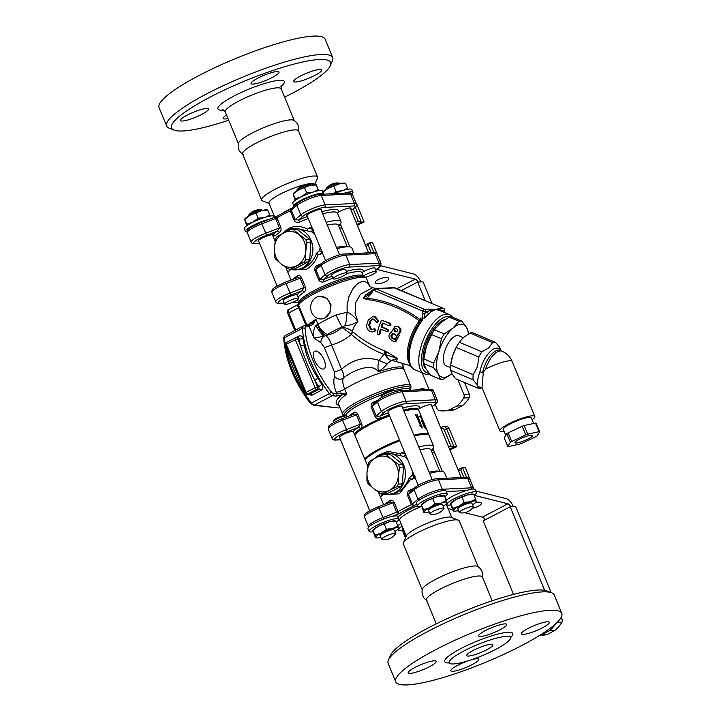 <?xml version="1.0" encoding="UTF-8"?>
<svg xmlns="http://www.w3.org/2000/svg" width="721" height="721" viewBox="0 0 721 721"><rect width="100%" height="100%" fill="white"/><g stroke="black" fill="none" stroke-linecap="round" stroke-linejoin="round"><path stroke-width="1.08" d="M492.182 600.782L482.403 577.043A30.246 5.462 157.6 0 0 439.927 589.273A30.246 5.462 157.6 0 0 426.462 600.097L436.25 623.836M426.985 600.656C422.948 597.898 421.379 594.113 422.308 589.309A30.246 5.462 -22.4 0 1 443.559 575.502A30.246 5.462 -22.4 0 1 474.301 565.976A30.246 5.462 -22.4 0 1 477.753 566.454C481.79 569.211 483.349 572.997 482.43 577.809M314.698 184.486L317.447 178.186A30.246 5.462 157.6 0 0 317.537 177.06L298.521 130.925A30.246 5.462 157.6 0 0 294.556 129.888A30.246 5.462 157.6 0 0 262.029 140.225A30.246 5.462 157.6 0 0 242.589 153.979L261.606 200.114A30.246 5.462 157.6 0 0 262.462 200.844L269.131 203.493M243.112 154.546C239.066 151.789 237.506 148.003 238.435 143.191A30.246 5.462 -22.4 0 1 264.346 127.383A30.246 5.462 -22.4 0 1 293.871 120.344C297.917 123.102 299.476 126.887 298.557 131.691M421.533 506.349A16.069 2.902 -22.4 0 1 417.549 506.016A16.069 2.902 -22.4 0 1 431.293 497.211A16.069 2.902 -22.4 0 1 447.263 493.768A16.069 2.902 -22.4 0 1 444.785 496.724M447.263 493.768L446.128 491.019A16.069 2.902 157.6 0 0 430.167 494.462A16.069 2.902 157.6 0 0 416.414 503.267L417.549 506.016M373.063 531.728A16.069 2.902 -22.4 0 1 369.08 531.395A16.069 2.902 -22.4 0 1 382.824 522.59A16.069 2.902 -22.4 0 1 398.794 519.147A16.069 2.902 -22.4 0 1 396.316 522.103M369.08 531.395L367.944 528.646A16.069 2.902 157.6 0 1 376.02 522.419A16.069 2.902 157.6 0 1 392.404 516.317A16.069 2.902 -22.4 0 1 397.659 516.398L398.794 519.147M402.372 530.295A16.069 2.902 -22.4 0 1 398.38 529.971A16.069 2.902 -22.4 0 1 402.129 526.159M397.848 525.834A16.069 2.902 -22.4 0 1 400.993 523.41M450.841 504.916A16.069 2.902 -22.4 0 1 446.849 504.592A16.069 2.902 -22.4 0 1 460.602 495.778A16.069 2.902 -22.4 0 1 476.563 492.344A16.069 2.902 -22.4 0 1 474.085 495.3L507.926 503.781L482.421 517.128L464.703 512.685M476.563 492.344L475.427 489.586A16.069 2.902 157.6 0 0 466.28 490.559A16.069 2.902 -22.4 0 0 446.317 500.455M274.386 217.327L274.007 216.408A16.069 2.902 157.6 0 0 251.449 222.915A16.069 2.902 157.6 0 0 244.293 228.656L245.428 231.414A16.069 2.902 -22.4 0 1 252.575 225.664A16.069 2.902 -22.4 0 1 269.681 219.13M247.105 231.973A16.069 2.902 -22.4 0 1 245.428 231.414M323.612 193.787L322.476 191.029A16.069 2.902 157.6 0 0 299.918 197.536A16.069 2.902 157.6 0 0 292.762 203.277L293.898 206.035A16.069 2.902 -22.4 0 1 301.054 200.285A16.069 2.902 -22.4 0 1 323.612 193.787A16.069 2.902 -22.4 0 1 323.639 194.165M344.314 193.156A16.069 2.902 -22.4 0 1 352.92 192.354L351.785 189.605A16.069 2.902 157.6 0 0 334.409 193.634M352.92 192.354A16.069 2.902 -22.4 0 1 352.127 193.931M310.832 185.09L310.715 184.81A7.561 1.37 157.6 0 0 310.282 184.567A7.561 1.37 157.6 0 0 300.098 187.866A7.561 1.37 157.6 0 0 296.863 190.101A7.561 1.37 157.6 0 0 296.728 190.569L296.845 190.858M340.132 183.666L340.015 183.377A7.561 1.37 157.6 0 0 339.591 183.143A7.561 1.37 157.6 0 0 329.398 186.433A7.561 1.37 157.6 0 0 326.171 188.668A7.561 1.37 157.6 0 0 326.036 189.145L326.153 189.425M369.756 510.711L339.528 437.386A7.561 1.37 -22.4 0 1 345.26 433.555A7.561 1.37 -22.4 0 1 353.245 431.419L367.737 466.127M381.977 539.578A7.561 1.37 -22.4 0 1 381.553 539.344A7.561 1.37 -22.4 0 1 388.024 535.198A7.561 1.37 -22.4 0 1 395.532 533.576A7.561 1.37 -22.4 0 1 395.396 534.045A13.798 13.798 0 0 1 381.977 539.578M381.553 539.344L380.057 535.721A7.561 1.37 -22.4 0 1 386.528 531.575A7.561 1.37 -22.4 0 1 394.045 529.953L395.532 533.576M418.423 409.411L419.262 408.663A7.561 1.37 -22.4 0 1 426.679 405.364A7.561 1.37 -22.4 0 1 431.284 404.814L461.251 477.509M459.755 512.766A7.561 1.37 -22.4 0 1 459.322 512.532A7.561 1.37 -22.4 0 1 465.793 508.386A7.561 1.37 -22.4 0 1 473.309 506.764A7.561 1.37 -22.4 0 1 473.174 507.242A13.798 13.798 0 0 1 459.755 512.766M459.322 512.532L457.835 508.909A7.561 1.37 -22.4 0 1 464.306 504.763A7.561 1.37 -22.4 0 1 471.813 503.15L473.309 506.764M418.225 485.332L387.997 412.006A7.561 1.37 -22.4 0 1 394.468 407.861A7.561 1.37 -22.4 0 1 401.985 406.247L432.203 479.573M430.446 514.199A7.561 1.37 -22.4 0 1 430.022 513.965A7.561 1.37 -22.4 0 1 436.493 509.819A7.561 1.37 -22.4 0 1 444.001 508.197A7.561 1.37 -22.4 0 1 443.875 508.665A13.798 13.798 0 0 1 430.446 514.199M430.022 513.965L428.526 510.342A7.561 1.37 -22.4 0 1 434.997 506.196A7.561 1.37 -22.4 0 1 442.514 504.574L444.001 508.197M262.363 210.469L262.246 210.19A7.561 1.37 157.6 0 0 261.813 209.946A7.561 1.37 157.6 0 0 251.629 213.245A7.561 1.37 157.6 0 0 248.394 215.48A7.561 1.37 157.6 0 0 248.258 215.949L248.375 216.237M403.661 410.321A34.978 6.318 -22.4 0 1 413.935 408.465A34.978 6.318 -22.4 0 1 418.522 409.663A34.978 6.318 -22.4 0 1 418.613 410.132M354.525 434.078A34.978 6.318 -22.4 0 1 389.232 414.999M404.012 411.177A34.978 6.318 -22.4 0 1 414.287 409.321A34.978 6.318 -22.4 0 1 417.883 409.672L416.684 409.195A34.031 6.147 157.6 0 0 403.742 410.519M389.295 415.161A34.031 6.147 157.6 0 0 354.831 434.691L354.804 434.754M450.85 363.672L450.949 362.951A22.684 10.04 -67.1 0 1 452.554 355.967A22.684 10.04 -67.1 0 1 460.133 341.231L459.385 342.295A24.577 10.869 112.9 0 0 456.249 347.486L452.554 355.967L450.661 365.196A24.577 10.869 112.9 0 0 450.553 370.252L452.175 374.1L455.609 378.723L478.131 388.24A24.577 10.869 112.9 0 0 481.159 388.096L481.979 387.447M504.141 431.311A18.908 3.416 -22.4 0 1 499.86 430.852A18.908 3.416 -22.4 0 1 512.009 422.254A18.908 3.416 -22.4 0 1 532.341 415.801A18.908 3.416 -22.4 0 1 534.82 416.45A18.908 3.416 -22.4 0 1 532.107 419.784M533.63 423.488L531.323 417.883A15.123 2.731 157.6 0 0 518.084 420.415A15.123 2.731 157.6 0 0 503.546 428.589A15.123 2.731 157.6 0 0 503.357 429.41L505.8 435.34M499.86 430.852L482.043 387.628L483.304 372.162L482.691 372.568L479.907 371.802C477.951 377.407 477.113 381.815 477.365 385.023L478.05 386.699L481.952 387.574M478.05 386.699L478.131 388.24M485.603 369.08A18.908 3.416 -22.4 0 1 509.666 360.788A18.908 3.416 -22.4 0 1 512.144 361.437A18.908 18.908 0 0 0 502.032 351.226L502.032 351.226A18.908 8.364 112.9 0 0 485.603 369.08L483.304 372.162M500.942 350.767L499.68 347.324L495.588 342.43L473.066 332.904A24.577 10.869 112.9 0 0 470.038 333.057L463.81 337.293L460.458 340.817M450.661 365.196L473.183 374.722A24.577 10.869 112.9 0 0 473.075 379.769L477.365 385.023M456.249 347.486L478.78 357.012L477.536 366.529L473.183 374.722M450.553 370.252L473.075 379.769M495.588 342.43A24.577 10.869 112.9 0 0 492.56 342.583L488.793 347.855L481.907 351.821A24.577 10.869 112.9 0 0 478.78 357.012M459.385 342.295L481.907 351.821M470.038 333.057L492.56 342.583M532.341 436.034A9.454 1.703 -22.4 0 1 523.257 441.144A9.454 1.703 -22.4 0 1 514.983 442.721A9.454 1.703 -22.4 0 1 523.067 437.539A9.454 1.703 -22.4 0 1 532.458 435.52A9.454 1.703 -22.4 0 1 532.341 436.034M537.037 435.944A17.962 3.244 -22.4 0 1 535.73 436.782L521.725 443.388A17.962 3.244 -22.4 0 1 519.742 444.1L508.404 446.569A17.962 3.244 -22.4 0 1 507.728 446.434L510.396 442.306A17.962 3.244 -22.4 0 1 511.703 441.459L525.717 434.853A17.962 3.244 -22.4 0 1 527.7 434.15L539.029 431.672A17.962 3.244 -22.4 0 1 539.714 431.807L537.037 435.944M539.714 431.807L536.172 423.209A17.962 3.244 -22.4 0 0 535.487 423.083L539.029 431.672M527.7 434.15L524.158 425.552L535.487 423.083M525.717 434.853L522.166 426.264A17.962 3.244 -22.4 0 1 524.158 425.552M511.703 441.459L508.161 432.87L522.166 426.264M510.396 442.306L506.854 433.709A17.962 3.244 -22.4 0 1 508.161 432.87M507.728 446.434L504.186 437.845L506.854 433.709M387.483 363.528A7.561 1.766 -156.7 0 1 379.147 360.401C377.966 363.123 377.705 366.908 378.354 371.748C372.171 362.393 353.254 370.143 343.286 378.056C344.061 376.038 343.484 373.108 341.556 369.278A5.669 1.027 -22.4 0 1 334.337 371.766L334.814 376.488A5.669 4.858 -152.3 0 0 343.286 378.056C342.304 380.49 342.763 384.167 344.674 389.097A36.861 6.66 -22.4 0 1 352.371 384.708A36.861 6.66 -22.4 0 1 404.139 369.801L403.291 368.07A36.753 6.642 -22.4 0 0 378.354 371.748C382.635 368.764 385.672 366.034 387.483 363.528L391.467 360.329L395.964 361.473M404.139 369.801L410.826 386.023A36.861 6.66 157.6 0 0 359.058 400.93A36.861 6.66 157.6 0 0 342.655 414.115L338.699 404.526C337.834 401.939 340.528 398.488 346.765 394.171L341.06 393.008L336.824 393.594A1.893 1.622 96.3 0 1 335.95 396.099L346.765 394.171L344.674 389.097A5.669 1.027 157.6 0 1 336.274 392.26L336.824 393.594L333.174 393.197A1.893 1.622 96.3 0 1 332.3 395.703L335.95 396.099M339.961 407.59L338.942 407.825L339.861 407.338M306.93 325.162L298.521 305.109A36.861 6.66 -22.4 0 1 333.3 285.038A36.861 6.66 -22.4 0 1 366.511 278.513L369.729 286.309L367.638 282.983L364.186 281.208L359.716 282.281L356.733 284.407L352.731 289.022L348.928 296.655L347.071 305.515L347.134 312.211L336.085 314.969A14.177 1.947 66.1 0 0 342.087 326.928L345.449 325.477C348.82 325.712 352.975 324.378 357.886 321.485C354.047 316.285 350.469 313.184 347.134 312.211A14.177 0.874 96.3 0 1 345.449 325.477M333.174 393.197A3.785 1.685 -117.6 0 1 331.236 391.791A61.438 27.335 -117.6 0 1 305.127 328.452A3.785 1.685 -117.6 0 1 305.857 326.91L312.869 324.612L315.897 319.268L307.38 325.054M320.115 296.304L327.118 298.53L331.065 304.929L329.966 312.553L324.856 317.952L321.215 318.97M402.868 363.735L403.291 368.07M341.06 393.008L341.538 395.153C335.265 400.407 334.49 403.922 339.185 405.698M310.246 403.165C294.42 382.121 285.588 360.644 283.741 338.753A1.893 1.226 -2.8 0 1 284.48 337.716A63.331 28.182 -117.6 0 0 311.391 403.012A5.669 2.523 -117.6 0 0 314.302 405.121L338.582 407.96L313.473 405.283A1.893 1.622 -83.7 0 0 314.302 405.121L332.3 395.703A5.669 2.523 62.4 0 1 329.389 393.585L311.391 403.012A1.893 0.658 141.7 0 1 310.246 403.165L313.473 405.283M316.357 297.322A11.347 9.95 87.2 0 1 320.052 296.313A11.347 9.95 87.2 0 1 330.254 304.992A11.347 9.95 87.2 0 1 324.856 317.952A11.347 9.95 87.2 0 1 321.16 318.97A11.347 9.95 87.2 0 1 310.958 310.291A11.347 9.95 87.2 0 1 316.357 297.322M350.974 333.94L351.352 334.391C361.239 343.133 372.099 349.784 383.933 354.353A5.669 2.533 111.4 0 0 384.266 350.694C372.775 346.224 362.239 339.897 352.677 331.723L352.47 331.525C349.397 328.992 345.927 327.64 342.051 327.46L350.974 333.94A5.669 1.64 135.4 0 0 352.47 331.525C353.065 328.262 354.876 324.919 357.886 321.485L355.102 313.356L355.687 302.649L360.437 294.231L372.46 287.787M366.511 278.513C366.259 277.387 364.925 276.612 362.51 276.188A35.924 6.489 157.6 0 0 329.344 285.074A35.924 6.489 157.6 0 0 299.539 302.144L298.557 303.64A1.893 1.821 25.9 0 0 298.521 305.109L297.061 305.316A1.893 1.289 -122.3 0 1 297.44 304.848L297.44 304.848A1.893 1.289 -122.3 0 1 297.449 304.839L288.76 309.507C287.733 309.354 287.436 310.733 287.859 313.617L288.697 312.941A3.785 1.685 -117.6 0 1 288.76 309.507M295.745 330.038L288.697 312.941L298.674 307.723C297.485 305.749 296.592 305.109 295.998 305.803L297.061 305.316M336.085 314.969A36.861 6.66 157.6 0 0 317.988 324.351L315.897 319.268L311.932 323.332L307.38 325.081M312.869 324.612L311.959 323.314L312.364 323.098L311.932 323.332M311.959 323.314L307.101 325.126A1.893 1.685 -103 0 0 307.092 325.117A1.893 1.685 -103 0 1 309.03 326.171L313.878 337.942L320.908 342.79A5.669 3.902 -55.7 0 1 323.927 336.392L325.676 335.472A14.177 8.751 67.6 0 1 317.555 324.486A14.177 8.787 67.3 0 0 325.748 335.445L327.469 334.508A14.177 9.634 57.8 0 1 317.988 324.351L315.816 325.423C313.761 328.479 313.112 332.651 313.878 337.942L323.927 336.392A14.177 3.362 -122.2 0 1 315.816 325.423M410.573 365.853L396.072 361.509L397.487 358.499L386.366 351.614A5.669 1.875 -64.2 0 1 385.78 354.525A7.561 3.425 65.3 0 0 388.889 359.058A7.561 3.425 65.3 0 0 391.44 360.329L397.487 358.499L385.059 354.453A5.669 2.091 114.5 0 0 385.591 351.262L384.266 350.694M320.908 342.79L324.288 347.387A5.669 1.027 157.6 0 0 331.507 344.899L341.556 369.278C353.02 359.121 365.556 356.156 379.138 360.401L383.933 354.353L385.059 354.453A7.561 3.281 -121.2 0 0 391.467 360.329L391.431 360.329M342.096 326.928L342.051 327.46C337.455 331.579 332.02 334.247 325.748 335.445L325.676 335.472C328.181 337.536 330.128 340.673 331.507 344.899C338.78 342.989 345.404 339.483 351.352 334.391A5.669 2.046 132.4 0 0 352.677 331.723M394.162 333.571L392.305 334.724L391.918 336.554L392.846 338.158L395.036 339.113M315.618 351.037A9.923 4.416 -117.6 0 1 323.693 358.914A9.923 4.416 -117.6 0 1 323.945 368.855A9.923 4.416 -117.6 0 1 315.428 362.113A9.923 4.416 -117.6 0 1 314.735 351.271A9.923 4.416 -117.6 0 1 315.618 351.037M386.366 351.614L385.591 351.262M420.794 320.908A1.893 0.838 37.1 0 1 419.343 320.791A29.777 13.176 112.9 0 0 409.87 339.519A29.777 13.176 112.9 0 0 409.546 363.6M424.579 318.024A32.139 14.222 -67.1 0 1 428.914 313.833L431.14 311.751L435.466 309.48L429.761 310.472A1.893 1.658 -92.8 0 0 428.698 309.075L424.39 309.282A1.893 0.838 112.9 0 0 422.921 311.102L422.145 313.545L424.615 314.158L424.579 318.024L420.722 318.051L420.19 319.727A1.893 0.73 -52.8 0 1 419.343 320.791C403.156 308.949 385.591 301.838 366.656 299.458A1.893 0.901 -84.2 0 0 366.971 298.206L363.204 298.034L366.656 299.458M369.765 293.943A7.561 4.416 43.7 0 1 366.277 294.375A28.281 12.509 112.9 0 0 363.204 298.034L369.233 294.574L370.576 292.771A1.893 0.559 -148.6 0 1 370.675 292.699M370.549 292.888L369.287 294.519M371.585 290.851L366.277 294.375M354.453 433.907A34.978 6.318 -22.4 0 1 360.401 428.86C361.843 427.841 362.293 426.111 361.744 423.669L346.558 429.599L341.871 418.793C333.282 422.533 328.803 425.165 328.425 426.679L328.19 428.986A14.844 2.686 -22.4 0 1 342.655 420.145L356.489 414.854L360.383 424.318L358.301 427.472A36.861 6.66 157.6 0 0 353.245 431.419M388.322 412.791A36.861 6.66 157.6 0 0 379.588 416.323L376.2 416.035L381.373 411.529L383.707 412.736A12.951 2.343 -22.4 0 1 393.819 407.077A12.951 2.343 -22.4 0 1 405.265 403.742L434.565 402.318A1.893 1.658 87.2 0 0 435.358 399.813L406.058 401.246A14.844 2.686 157.6 0 0 392.972 405.049A14.844 2.686 157.6 0 0 381.373 411.529L377.471 402.066A14.844 2.686 -22.4 0 1 389.079 395.595A14.844 2.686 -22.4 0 1 402.156 391.782L431.464 390.358A14.844 2.686 -22.4 0 1 433.411 390.863L437.305 400.317A14.844 2.686 157.6 0 0 435.358 399.813L431.464 390.358A1.893 1.658 -92.8 0 0 429.869 389.25C431.789 389.115 432.97 389.655 433.411 390.863M371.883 290.635L370.576 292.771A1.893 0.559 -148.6 0 0 371.279 293.798L366.971 298.206C386.195 300.468 403.94 307.633 420.19 319.727L421.091 320.313L420.848 320.8A30.949 13.69 112.9 0 0 410.709 365.358M420.722 318.051L420.848 320.8A1.893 0.838 37.1 0 1 420.902 320.701A1.893 0.838 37.1 0 1 420.911 320.701A1.893 0.838 37.1 0 1 422.109 320.692L422.668 317.961M422.641 319.664A1.893 1.145 14.3 0 0 421.091 320.313L420.848 320.8M374.668 288.58L371.639 290.734L372.46 291.536A1.893 1.658 87.2 0 1 374.505 290.635L422.921 311.102L427.427 311.616A34.031 15.051 112.9 0 0 424.615 314.158L425.39 311.715A1.893 1.658 -92.8 0 0 424.39 309.282L375.974 288.815A3.785 3.317 -92.8 0 0 374.668 288.58L393.711 287.652A3.785 3.317 87.2 0 1 395.018 287.886A1.893 0.838 -67.1 0 1 395.198 287.913A1.893 0.838 -67.1 0 1 395.342 288.021M443.027 311.914A34.031 15.051 112.9 0 0 442.388 310.886L440.18 309.958L435.466 309.48L439.071 310.237L449.399 314.608A32.139 14.222 112.9 0 0 446.398 314.104A32.139 14.222 112.9 0 0 422.551 341.799A32.139 14.222 112.9 0 0 424.372 373.811A32.139 14.222 112.9 0 0 427.373 374.316A32.139 14.222 112.9 0 0 429.617 373.911M452.437 317.141A32.139 14.222 112.9 0 0 449.399 314.608M444.136 312.382L444.668 310.697L443.956 312.301M443.821 308.588A1.893 0.838 112.9 0 0 443.604 308.381A1.893 0.838 112.9 0 0 443.424 308.354L439.116 308.561A1.893 1.658 87.2 0 1 440.18 309.958A1.893 1.487 123.4 0 0 440.405 310.805M374.505 290.635A1.893 0.838 -67.1 0 1 375.974 288.815L395.018 287.886L443.424 308.354A1.893 1.658 87.2 0 1 444.433 310.787L442.388 310.886A1.893 1.64 -35.5 0 0 442.153 311.544M428.914 313.833A1.893 1.316 51.3 0 1 427.427 311.616L429.761 310.472A1.893 1.595 -135.5 0 0 431.14 311.751M429.04 373.208A30.246 13.384 -67.1 0 1 424.083 345.125A30.246 13.384 -67.1 0 1 447.399 316.537A30.246 13.384 -67.1 0 1 450.03 316.925M305.983 393.936L311.86 395.243A2.839 1.262 62.4 0 0 310.102 393.945L307.092 394.225A1.893 1.658 -92.8 0 0 307.714 394.063L310.102 393.945L319.097 389.232A2.839 1.262 -117.6 0 1 320.863 390.539C322.963 388.98 323.296 386.979 321.863 384.509A63.331 28.182 -117.6 0 1 318.006 378.21C310.859 367.611 306.272 356.498 304.262 344.854A63.331 28.182 -117.6 0 1 302.874 338.437C302.315 336.067 300.855 335.337 298.476 336.238L295.808 337.635M297.845 337.653L298.954 338.645A66.17 29.444 62.4 0 0 300.405 345.35C304.127 357.174 308.921 368.791 314.762 380.201A66.17 29.444 62.4 0 0 318.79 386.78L319.097 389.232L316.708 389.349A1.893 1.658 -92.8 0 0 317.501 386.844L318.79 386.78A2.839 0.523 147 0 1 321.863 384.509M286.453 342.484A1.893 0.838 62.4 0 0 286.282 342.529A1.893 0.838 62.4 0 0 286.255 344.25L285.417 344.926A1.893 1.893 0 0 1 286.282 342.529L295.286 337.816A1.893 0.838 -117.6 0 1 295.457 337.77A1.893 1.658 -92.8 0 1 296.07 337.608L296.07 337.608A1.893 1.893 0 0 0 295.286 337.816A1.893 0.838 -117.6 0 0 295.259 339.537L315.095 387.673L317.501 386.844L314.762 380.201L318.006 378.21M307.092 394.225A1.893 1.893 0 0 1 305.253 393.062L306.101 392.386A1.893 0.838 62.4 0 0 307.714 394.063L316.708 389.349A1.893 0.838 -117.6 0 1 315.095 387.673L306.101 392.386L286.255 344.25L297.665 338.708A1.893 1.658 -92.8 0 0 296.07 337.608L298.377 337.491M299.215 378.417L285.417 344.926M286.435 347.396A63.331 28.182 62.4 0 0 287.76 353.497C291.446 364.258 296.025 375.38 301.513 386.853A63.331 28.182 62.4 0 0 305.163 392.837M302.874 338.437A2.839 1.469 169.8 0 1 298.954 338.645L297.665 338.708L300.405 345.35A2.839 1.208 165.9 0 0 304.262 344.854M287.76 353.497A2.839 1.208 165.9 0 0 288.67 352.812M302.496 386.375L301.513 386.853M395.505 328.461L394.666 329.335L395.441 331.272L396.956 331.885M375.479 330.93L372.261 331.957L375.479 330.93C376.029 329.497 375.623 328.848 374.28 328.992M373 318.988L370.982 320.926A31.373 13.879 112.9 0 0 370.243 323.125A31.373 13.879 112.9 0 0 369.63 325.18L371.315 329.137L372.442 329.56M381.157 329.488A32.121 14.204 112.9 0 0 379.994 334.084L379.201 334.841L378.273 334.886L379.066 334.129A34.004 15.042 -67.1 0 1 380.364 329.155L387.727 331.732M383.257 323.368A32.121 14.204 112.9 0 0 381.959 326.919L388.015 329.47L388.637 330.975L387.321 331.66M395.099 326.054L398.866 326.82C401.687 329.091 401.669 331.462 398.803 333.94L399.182 335.346L395.865 341.475L394.928 341.52L397.893 333.985C400.75 331.507 400.759 329.137 397.929 326.865L395.099 326.054L391.683 331.894C387.952 334.724 388.069 337.671 392.017 340.718L394.928 341.52M386.411 331.705L387.736 331.02L387.105 329.515L381.058 326.964A34.004 15.042 -67.1 0 1 382.49 323.044L388.547 325.595C390.106 325.387 390.403 324.657 389.457 323.396L382.148 320.358L390.385 323.35C391.332 324.612 391.025 325.342 389.466 325.55M374.56 330.975C375.109 329.542 374.713 328.893 373.361 329.028L371.991 329.632L370.396 329.182L368.719 325.225A33.274 14.717 -67.1 0 1 370.071 320.962L372.541 318.97L373.568 319.16L376.858 322.422L377.705 320.98L375.073 317.222L372.658 316.618L375.425 316.916L378.633 320.935L377.407 322.395M381.977 320.367L381.03 321.124A33.959 15.024 112.9 0 0 377.164 333.318L378.273 334.886M388.547 325.595L389.881 325.622M382.148 320.358L383.076 320.313M382.445 320.43L383.383 320.385M381.058 326.964L381.959 326.919M372.658 316.618L368.251 320.142A33.049 14.618 112.9 0 0 366.899 324.405C366.34 327.586 367.35 329.903 369.918 331.354L372.261 331.957M377.705 320.98L378.633 320.935M374.731 328.821L373.361 329.028M392.494 338.537L391.233 337.329L391.043 335.544L391.999 334.111L393.251 333.616L395.586 334.553L396.442 336.806L396.334 337.68L393.756 339.05L392.494 338.537L393.414 338.491M394.585 339.194L393.756 339.05L394.684 339.005M392.206 338.401L393.125 338.356M391.927 338.203L392.846 338.158M391.665 337.96L392.584 337.915M391.431 337.662L392.35 337.617M391.233 337.329L392.152 337.284M391.088 336.968L392.008 336.923M390.998 336.599L391.918 336.554M390.962 336.229L391.882 336.184M391.043 335.544L391.963 335.499M391.188 335.148L392.098 335.103M391.395 334.769L392.305 334.724M391.665 334.418L392.575 334.373M397.019 329.064C398.325 330.687 397.974 331.633 395.955 331.894L394.531 331.318L393.756 329.38L395.595 328.488L397.019 329.064M395.045 328.397L395.595 328.488M391.999 334.111L392.909 334.066M392.386 333.868L393.296 333.823M392.81 333.697L393.72 333.661M285.543 282.118C276.954 285.867 272.475 288.49 272.096 290.013L271.862 292.311A14.844 2.686 -22.4 0 1 286.327 283.479L300.161 278.189L297.133 277.693L285.507 282.172L290.824 295.06L301.973 290.797A36.861 6.66 157.6 0 0 296.917 294.754L298.602 298.386A7.561 1.37 -22.4 0 1 292.131 302.532A7.561 1.37 -22.4 0 1 284.615 304.154A7.561 1.37 -22.4 0 1 287.976 301.45A7.561 1.37 -22.4 0 1 298.602 298.386M301.513 277.54L300.161 278.189L304.055 287.643L301.973 290.797A1.893 1.388 56.2 0 1 304.073 292.194C305.515 291.176 305.965 289.445 305.416 286.994L301.513 277.54C300.224 275.521 298.827 274.962 297.34 275.855A34.978 6.318 157.6 0 0 292.825 279.333M297.052 277.72A1.893 1.388 56.2 0 0 297.34 275.855M322.062 263.174L321.142 265.4L325.036 274.854L319.872 279.369L315.969 269.906L317.051 267.374L321.494 263.498M331.984 276.116A36.861 6.66 157.6 0 0 323.26 279.658L327.379 276.071L325.036 274.854A14.844 2.686 157.6 0 1 336.644 268.374A14.844 2.686 157.6 0 1 349.721 264.571A1.893 1.658 87.2 0 1 348.937 267.076L378.237 265.643A12.951 2.343 -22.4 0 1 375.677 269.897M324.27 281.623L323.26 279.658L319.872 279.369L318.781 280C320.151 282.01 321.981 282.551 324.27 281.623A34.978 6.318 -22.4 0 1 332.832 278.153M321.521 263.471L321.458 263.525C324.928 259.975 338.933 254.162 344.232 254.008A1.893 1.658 87.2 0 1 345.828 255.117L349.721 264.571L379.03 263.138A1.893 1.658 87.2 0 1 378.237 265.643M321.215 263.742A34.978 6.318 157.6 0 0 317.537 265.283L317.979 266.563M317.537 265.283C315.293 266.337 314.41 268.095 314.888 270.546L318.781 280M361.744 423.669L357.85 414.215L356.489 414.854L353.335 414.431M328.19 428.986L332.093 438.44A14.844 2.686 157.6 0 1 346.558 429.599L347.152 431.735L358.301 427.472A1.893 1.388 56.2 0 1 360.401 428.86M357.85 414.215C356.553 412.196 355.156 411.628 353.669 412.529A34.978 6.318 157.6 0 0 349.153 416.008M353.389 414.395A1.893 1.388 56.2 0 0 353.669 412.529M377.543 400.407A34.978 6.318 157.6 0 0 373.866 401.957C371.621 403.012 370.738 404.769 371.216 407.212L375.118 416.666C376.479 418.685 378.309 419.225 380.598 418.288A34.978 6.318 -22.4 0 1 389.16 414.827M375.118 416.666L376.2 416.035L372.306 406.581L373.37 404.048L377.822 400.173M377.849 400.146L377.795 400.2C381.265 396.649 395.27 390.836 400.57 390.683L429.869 389.25M378.39 399.84L377.471 402.066L371.216 407.212M383.707 412.736L379.588 416.323L380.598 418.288M373.866 401.957L374.316 403.228M284.615 304.154L283.2 300.711A7.561 1.37 -22.4 0 1 286.561 298.007A7.561 1.37 -22.4 0 1 296.917 294.754M333.084 278.775L331.669 275.341A7.561 1.37 -22.4 0 1 335.031 272.628A7.561 1.37 -22.4 0 1 345.647 269.573L347.071 273.016A7.561 1.37 -22.4 0 1 340.6 277.152A7.561 1.37 -22.4 0 1 333.084 278.775A7.561 1.37 -22.4 0 1 336.446 276.071A7.561 1.37 -22.4 0 1 347.071 273.016M362.095 272.736L362.924 271.997A7.561 1.37 -22.4 0 1 364.33 271.204A7.561 1.37 -22.4 0 1 374.956 268.14L376.371 271.583A7.561 1.37 -22.4 0 1 372.928 274.322A7.561 1.37 -22.4 0 1 365.52 277.225M363.447 276.035A7.561 1.37 -22.4 0 1 365.754 274.638A7.561 1.37 -22.4 0 1 376.371 271.583M425.931 368.846A27.416 12.131 -67.1 0 1 426.598 341.817A27.416 12.131 -67.1 0 1 445.154 319.394M420.965 389.691A7.561 1.37 -22.4 0 1 424.696 389.16L423.488 388.682A6.615 1.199 157.6 0 0 418.216 389.818M395.387 390.593L394.189 390.115A6.615 1.199 157.6 0 0 385.086 392.945A6.615 1.199 157.6 0 0 382.166 395.072L381.643 396.253A7.561 1.37 -22.4 0 1 384.987 393.828A7.561 1.37 -22.4 0 1 395.387 390.593A7.561 1.37 -22.4 0 1 395.604 390.773L395.928 391.548M381.941 397.316L381.625 396.532A7.561 1.37 -22.4 0 1 381.643 396.253M346.918 415.963L345.72 415.494A6.615 1.199 157.6 0 0 336.617 418.324A6.615 1.199 157.6 0 0 333.688 420.451L333.174 421.632A7.561 1.37 -22.4 0 1 336.518 419.207A7.561 1.37 -22.4 0 1 346.918 415.963A7.561 1.37 -22.4 0 1 347.134 416.152L347.36 416.693M333.472 422.695L333.156 421.911A7.561 1.37 -22.4 0 1 333.174 421.632M468.398 334.003A28.362 12.545 112.9 0 0 466.577 327.469A28.362 12.545 112.9 0 0 452.968 328.136A28.362 12.545 112.9 0 0 438.9 351.478A28.362 12.545 112.9 0 0 438.431 374.145A28.362 12.545 112.9 0 0 451.896 373.604M450.499 367.557L446.236 365.907A16.349 7.237 -67.1 0 1 445.839 347.991A16.349 7.237 -67.1 0 1 458.971 335.788L463.27 337.779M452.04 373.487L443.361 379.264A31.192 13.798 -67.1 0 1 440.558 379.399L438.431 374.145L433.609 367.755A31.192 13.798 -67.1 0 1 433.7 363.078L438.9 351.478L441.396 338.726A31.192 13.798 -67.1 0 1 444.298 333.913L434.511 329.776A31.192 13.798 112.9 0 0 431.609 334.589L426.408 346.188L423.912 358.941A31.192 13.798 112.9 0 0 423.822 363.618L425.94 368.864L430.77 375.262L440.558 379.399M444.298 333.913L452.968 328.136L458.944 321.215A31.192 13.798 -67.1 0 1 461.746 321.079L466.577 327.469L468.695 332.723A31.192 13.798 -67.1 0 1 468.731 333.805M461.746 321.079L451.959 316.943A31.192 13.798 112.9 0 0 449.156 317.078L440.477 322.855L434.511 329.776M458.944 321.215L449.156 317.078M433.609 367.755L423.822 363.618M433.7 363.078L423.912 358.941M441.396 338.726L431.609 334.589M424.272 355.823L424.399 354.93A28.362 12.545 -67.1 0 1 426.408 346.188A28.362 12.545 -67.1 0 1 435.881 327.785L436.286 327.253M265.743 217.111L269.717 214.957L270.024 216.084M247.276 225.358L246.933 224.087L252.972 222.14L258.19 218.193L264.364 217.571M263.246 217.904A12.284 2.217 157.6 0 0 252.99 222.131M244.68 219.139L244.996 218.76A12.284 2.217 -22.4 0 1 250.142 215.264L244.644 219.535L246.771 225.7M246.933 224.087L244.644 219.535M267.428 210.406L261.534 210.694L250.142 215.264A12.284 2.217 -22.4 0 1 261.534 210.694A12.284 2.217 -22.4 0 1 266.536 209.883L267.536 209.982M269.717 214.957L267.707 210.072M258.19 218.193L256.18 213.308M405.689 534.793A12.284 2.217 157.6 0 0 404.968 535.973L404.968 535.973A12.284 2.217 157.6 0 0 405.851 536.496A12.284 2.217 157.6 0 0 406.157 536.514M404.968 535.973L404.418 533.648L405.157 533.513M402.976 528.214L402.129 529.097L404.688 536.307M402.165 528.7L402.48 528.313A12.284 2.217 -22.4 0 1 402.85 527.916M404.418 533.648L402.129 529.097M443.181 506.196A12.284 2.217 157.6 0 0 446.56 503.673A12.284 2.217 157.6 0 0 446.912 502.897L446.632 503.222M441.018 503.186L446.371 500.563L446.912 502.897A12.284 2.217 157.6 0 0 441.018 503.186A12.284 2.217 157.6 0 0 429.626 507.746L434.844 503.799L441.018 503.186M424.128 512.027L423.587 509.693L429.626 507.746A12.284 2.217 157.6 0 0 424.128 512.027L424.128 512.027A12.284 2.217 157.6 0 0 425.02 512.55A12.284 2.217 157.6 0 0 429.193 511.955M421.334 504.754L421.65 504.367A12.284 2.217 -22.4 0 1 426.796 500.87L421.298 505.151L423.849 512.352M423.587 509.693L421.298 505.151M444.073 496.021L438.179 496.309L426.796 500.87A12.284 2.217 -22.4 0 1 438.179 496.309A12.284 2.217 -22.4 0 1 443.19 495.489L444.19 495.597M446.371 500.563L444.352 495.688M434.844 503.799L432.834 498.923M472.48 504.763A12.284 2.217 157.6 0 0 475.86 502.24A12.284 2.217 157.6 0 0 476.211 501.465L475.932 501.798M470.317 501.753L475.671 499.139L476.211 501.465A12.284 2.217 157.6 0 0 470.317 501.753A12.284 2.217 157.6 0 0 458.926 506.313L464.144 502.375L470.317 501.753M453.437 510.594L452.887 508.269L458.926 506.313A12.284 2.217 157.6 0 0 453.437 510.594L453.437 510.594A12.284 2.217 157.6 0 0 454.32 511.117A12.284 2.217 157.6 0 0 458.502 510.531M450.634 503.321L450.949 502.943A12.284 2.217 -22.4 0 1 456.096 499.437L450.598 503.718L453.158 510.928M452.887 508.269L450.598 503.718M473.382 494.588L467.487 494.876L456.096 499.437A12.284 2.217 -22.4 0 1 467.487 494.876A12.284 2.217 -22.4 0 1 472.489 494.056L473.49 494.164M475.671 499.139L473.661 494.255M464.144 502.375L462.134 497.49M394.711 531.575A12.284 2.217 157.6 0 0 398.091 529.052A12.284 2.217 157.6 0 0 398.443 528.277L398.163 528.601M392.548 528.565L397.902 525.942L398.443 528.277A12.284 2.217 157.6 0 0 392.548 528.565A12.284 2.217 157.6 0 0 381.157 533.125L386.375 529.178L392.548 528.565M375.659 537.406L375.118 535.072L381.157 533.125A12.284 2.217 157.6 0 0 375.659 537.406L375.659 537.406A12.284 2.217 157.6 0 0 376.551 537.929A12.284 2.217 157.6 0 0 380.724 537.334M372.865 530.133L373.181 529.746A12.284 2.217 -22.4 0 1 378.327 526.249L372.829 530.53L375.38 537.731M375.118 535.072L372.829 530.53M395.604 521.4L389.71 521.689L378.327 526.249A12.284 2.217 -22.4 0 1 389.71 521.689A12.284 2.217 -22.4 0 1 394.72 520.868L395.721 520.977M397.902 525.942L395.883 521.067M386.375 529.178L384.365 524.302M343.511 190.308L347.486 188.145L347.792 189.272M333.318 193.688L335.968 191.38L342.142 190.759M341.015 191.092A12.284 2.217 157.6 0 0 334.247 193.643M322.828 191.876A12.284 2.217 -22.4 0 1 327.911 188.451L322.693 192.399M345.197 183.594L339.303 183.882L327.911 188.451A12.284 2.217 -22.4 0 1 339.303 183.882A12.284 2.217 -22.4 0 1 344.314 183.071L345.314 183.17M347.486 188.145L345.476 183.269M335.968 191.38L333.958 186.505M314.212 191.741L318.186 189.578L318.493 190.704M311.715 192.525A12.284 2.217 157.6 0 0 301.459 196.752L306.659 192.813L312.833 192.192M295.745 199.978L295.403 198.708L301.45 196.761M293.15 193.76L293.465 193.381A12.284 2.217 -22.4 0 1 298.611 189.884L293.114 194.156L295.24 200.321M295.403 198.708L293.114 194.156M315.897 185.027L310.003 185.315L298.611 189.884A12.284 2.217 -22.4 0 1 310.003 185.315A12.284 2.217 -22.4 0 1 315.005 184.504L316.005 184.603M318.186 189.578L316.177 184.693M306.659 192.813L304.65 187.929M486.63 649.837A14.177 2.56 -22.4 0 1 466.712 655.578A14.177 2.56 -22.4 0 1 478.852 647.8A14.177 2.56 -22.4 0 1 492.93 644.772A14.177 2.56 -22.4 0 1 486.63 649.837M551.655 592.806L546.851 590.905A86.015 15.538 157.6 0 0 463.837 611.39A86.015 15.538 157.6 0 0 390.503 655.344L388.43 660.085A89.801 16.223 -22.4 0 1 428.103 631.299A89.801 16.223 -22.4 0 1 551.655 592.806A89.801 16.223 -22.4 0 1 554.206 594.978L561.785 613.373A89.801 16.223 -22.4 0 1 484.945 662.59A89.801 16.223 -22.4 0 1 395.739 681.814A89.801 16.223 -22.4 0 1 435.691 649.693A89.801 16.223 -22.4 0 1 561.785 613.373M495.742 649.396A33.175 5.993 157.6 0 0 510.576 637.806A33.175 5.993 157.6 0 0 477.536 644.628A33.175 5.993 157.6 0 0 449.291 663.068A33.175 5.993 157.6 0 0 495.742 649.396M429.428 666.745A15.123 2.731 -22.4 0 1 408.194 672.864A15.123 2.731 -22.4 0 1 421.136 664.573A15.123 2.731 -22.4 0 1 436.16 661.337A15.123 2.731 -22.4 0 1 429.428 666.745M480.709 636.454A15.123 2.731 -22.4 0 1 478.726 635.931A15.123 2.731 -22.4 0 1 491.668 627.649A15.123 2.731 -22.4 0 1 506.692 624.404A15.123 2.731 -22.4 0 1 496.967 631.29A15.123 2.731 -22.4 0 1 480.709 636.454M528.096 628.442A15.123 2.731 -22.4 0 1 549.33 622.322A15.123 2.731 -22.4 0 1 536.388 630.614A15.123 2.731 -22.4 0 1 521.364 633.849A15.123 2.731 -22.4 0 1 528.096 628.442M476.815 658.733A15.123 2.731 -22.4 0 1 478.798 659.255A15.123 2.731 -22.4 0 1 465.856 667.547A15.123 2.731 -22.4 0 1 450.832 670.782A15.123 2.731 -22.4 0 1 460.548 663.897A15.123 2.731 -22.4 0 1 476.815 658.733M395.739 681.814L388.159 663.419A89.801 16.223 -22.4 0 1 388.43 660.085M422.2 589.751L403.318 543.94A30.246 5.462 -22.4 0 1 403.418 542.814L406.518 535.703A24.577 4.443 -22.4 0 1 424.263 524.518A24.577 4.443 -22.4 0 1 448.66 517.047A24.577 4.443 -22.4 0 1 451.184 517.29L458.394 520.156A30.246 5.462 -22.4 0 1 459.25 520.886L478.14 566.697M403.418 542.814A30.246 5.462 -22.4 0 1 425.255 529.043A30.246 5.462 -22.4 0 1 455.284 519.85A30.246 5.462 -22.4 0 1 458.394 520.156M446.777 478.221L444.496 472.679A34.978 6.318 157.6 0 0 442.045 471.507A34.978 6.318 157.6 0 0 429.635 473.337M415.206 478.014A34.978 6.318 157.6 0 0 412.286 479.141L415.062 476.518L413.539 476.536L413.881 474.806M412.754 472.066L412.196 475.283L409.312 477.771L410.772 479.168L412.286 479.141M410.772 479.168L399.272 493.84L385.519 494.471M383.464 494.083L383.806 493.281M383.383 494.273A34.978 6.318 157.6 0 0 380.733 496.778A34.978 6.318 157.6 0 0 380.499 497.093M413.791 488.441A34.978 6.318 157.6 0 0 410.114 489.992C407.87 491.046 406.986 492.794 407.464 495.246L411.358 504.7A34.978 6.318 157.6 0 0 398.028 511.685L383.013 517.552L378.327 506.746L389.737 502.384L392.774 502.879L396.667 512.334L398.902 513.839L394.126 502.231C392.828 500.212 391.44 499.653 389.953 500.545A34.978 6.318 157.6 0 0 385.474 503.997L385.438 504.024M389.664 502.411A1.893 1.388 56.2 0 0 389.953 500.545M473.751 489.027L473.589 488.342A14.844 2.686 157.6 0 0 471.642 487.829L442.334 489.262A14.844 2.686 157.6 0 0 429.68 492.885A14.844 2.686 157.6 0 0 417.973 499.247L411.358 504.7L414.088 505.881L412.448 504.069L408.546 494.615L409.69 492.019M410.114 489.992L410.564 491.262M414.287 436.106A34.978 6.318 -22.4 0 1 424.561 434.249A34.978 6.318 -22.4 0 1 429.148 435.448L433.645 446.362A34.978 6.318 -22.4 0 1 432.735 448.913L431.32 450.634M365.15 459.863A34.978 6.318 -22.4 0 1 399.858 440.783M418.784 447.011A34.978 6.318 -22.4 0 1 429.058 445.154A34.978 6.318 -22.4 0 1 433.645 446.362M388.556 452.914L404.499 456.618L404.715 455.14L405.851 454.167L401.444 452.815L400.335 453.842L387.547 451.256L377.534 456.051M401.444 452.815A34.978 6.318 -22.4 0 1 404.355 451.688M354.876 434.934A34.978 6.318 -22.4 0 1 389.583 415.855M417.883 409.672A34.978 6.318 -22.4 0 1 418.874 410.519L428.797 434.592A34.978 6.318 157.6 0 0 424.209 433.384A34.978 6.318 157.6 0 0 413.935 435.25M428.887 435.051A34.978 6.318 157.6 0 0 428.797 434.592M399.506 439.927A34.978 6.318 157.6 0 0 364.799 459.007M416.81 415.467L417.27 414.449L421.199 425.228A34.978 6.318 -22.4 0 1 421.713 425.219L422.073 428.229L419.901 425.309A34.978 6.318 -22.4 0 1 420.478 425.264L415.458 414.539L416.81 415.467L415.765 415.278M416.99 415.089L420.749 425.471A34.41 6.219 -22.4 0 1 421.262 425.462L421.515 427.463M419.856 420.731L419.406 420.965M419.595 421.334L419.144 421.569M421.199 425.228L420.749 425.471M421.713 425.219L421.262 425.462M419.676 416.729A34.41 6.219 -22.4 0 1 420.145 416.864L420.613 416.621L420.1 415.062L421.596 418.982M420.343 416.756L420.685 417.585M421.497 418.766L421.055 417.693A34.978 6.318 157.6 0 0 420.163 417.486L419.721 416.414A34.978 6.318 -22.4 0 1 420.613 416.621M420.055 415.08L420.172 415.548M421.443 420.136L421.443 420.136A34.978 6.318 -22.4 0 1 422.29 420.37L422.731 421.443A34.978 6.318 157.6 0 0 421.92 421.226L421.605 421.434M421.298 420.451A34.41 6.219 -22.4 0 1 421.821 420.622L422.263 421.695M422.876 424.002L421.316 420.226M421.929 421.325L422.533 423.651M424.11 424.651L423.831 425.841L425.66 428.319L424.011 426.769L423.218 424.831L423.858 423.93L423.407 425.823M423.578 423.669L423.452 424.137M423.38 424.173L423.642 424.894M396.667 486.81L389.439 490.352A17.962 15.754 -92.8 0 0 398.407 475.725L398.325 484.115A19.855 17.412 87.2 0 1 396.667 486.81L400.678 486.612L387.258 493.642L383.248 493.84A19.855 17.412 87.2 0 1 380.355 493.525L373.73 488.649A17.962 15.754 -92.8 0 0 389.439 490.352L383.248 493.84M366.917 480.7L366.998 472.318A17.962 15.754 -92.8 0 0 373.73 488.649L368.152 483.719A19.855 17.412 87.2 0 1 366.917 480.7M366.998 472.318L368.134 463.873A19.855 17.412 87.2 0 1 369.792 461.17L375.974 457.691A17.962 15.754 -92.8 0 0 366.998 472.318M375.974 457.691L383.202 454.149A19.855 17.412 87.2 0 1 386.105 454.464L391.683 459.394A17.962 15.754 -92.8 0 0 375.974 457.691M391.683 459.394L398.298 464.27A19.855 17.412 87.2 0 1 399.542 467.28L398.407 475.725A17.962 15.754 -92.8 0 0 391.683 459.394M383.202 454.149L387.213 453.951A19.855 17.412 87.2 0 1 390.115 454.266L402.309 464.072A19.855 17.412 87.2 0 1 403.553 467.091L402.336 483.917A19.855 17.412 87.2 0 1 400.678 486.612M386.105 454.464L390.115 454.266M398.298 464.27L402.309 464.072M399.542 467.28L403.553 467.091M398.325 484.115L402.336 483.917M382.518 493.813A20.792 18.241 -92.8 0 0 388.249 494.57A20.792 18.241 -92.8 0 0 395.036 492.704A20.792 18.241 -92.8 0 0 404.923 468.938A20.792 18.241 -92.8 0 0 386.222 453.022A20.792 18.241 -92.8 0 0 374.992 458.205M456.618 466.28L455.825 464.351M458.772 511.198L457.267 510.819M452.635 509.657L448.011 508.494M475.536 502.6A7.093 2.343 -17.6 0 1 481.331 503.141A7.093 2.343 -17.6 0 1 478.383 506.241A7.093 2.343 -17.6 0 1 472.408 508.206M482.421 517.128A3.785 1.685 -117.6 0 1 485.08 519.922M513.388 506.611A9.454 4.209 -117.6 0 0 506.304 498.68L476.049 491.082M540.128 635.084A28.732 25.199 -92.8 0 0 542.021 634.588L547.455 634.318A28.732 25.199 87.2 0 1 541.904 635.309L539.587 635.426M556.882 622.665L561.722 622.43A3.785 3.317 -92.8 0 0 561.929 618.78L561.28 617.203M551.132 592.599L515.65 506.502L510.207 506.764L544.643 590.301M561.722 622.43A28.732 25.199 87.2 0 1 554.8 630.478L547.455 634.318M554.8 630.478L549.357 630.74A28.732 25.199 -92.8 0 0 555.549 623.908M549.357 630.74L542.021 634.588M513.505 594.401L483.205 520.904L510.207 506.764M510.666 506.746A3.785 1.685 62.4 0 0 507.926 503.781M400.119 455.465L400.335 453.842M406.202 456.186L404.715 455.14M404.499 456.618L407.23 458.664M412.196 475.283L413.539 476.536M409.312 477.771C406.77 484.44 402.615 489.388 396.847 492.623L388.249 494.57M419.946 449.823A31.192 5.633 -22.4 0 1 430.969 449.787L439.828 471.282M429.157 472.165A31.192 5.633 -22.4 0 1 437.998 471.092L442.045 471.507M458.628 471.155L460.791 470.02L462.296 467.532L465.216 467.334L472.372 485.404M449.562 449.156L453.987 446.84L446.551 428.788L444.145 429.617L450.877 445.948L453.987 446.84L456.708 446.705L449.868 449.895M450.084 450.427A1.893 1.658 87.2 0 1 450.715 449.85M440.693 427.634L443.37 426.589A3.785 3.317 -92.8 0 1 446.551 428.788L449.273 428.662A3.785 3.317 -92.8 0 0 446.083 426.453L443.37 426.589A3.785 3.317 -92.8 0 0 442.135 426.922A1.893 0.838 62.4 0 0 441.964 426.967A1.893 0.838 62.4 0 0 441.937 428.689A1.893 1.658 87.2 0 1 444.145 429.617M449.273 428.662L456.708 446.705M472.967 486.846A3.785 3.317 -92.8 0 0 472.652 485.386M228.674 120.218A86.015 15.538 -22.4 0 1 174.013 130.095A86.015 15.538 -22.4 0 1 209.838 97.254A86.015 15.538 -22.4 0 1 294.051 64.088A86.015 15.538 -22.4 0 1 330.362 65.656A86.015 15.538 -22.4 0 1 284.606 97.164M227.98 118.532A15.123 2.731 -22.4 0 1 223.168 118.424A15.123 2.731 -22.4 0 1 226.511 114.963M295.682 82.014A15.123 2.731 -22.4 0 1 293.699 81.5A15.123 2.731 -22.4 0 1 306.641 73.209A15.123 2.731 -22.4 0 1 321.665 69.973A15.123 2.731 -22.4 0 1 311.95 76.85A15.123 2.731 -22.4 0 1 295.682 82.014M272.295 77.462A15.123 2.731 -22.4 0 1 251.061 83.582A15.123 2.731 -22.4 0 1 264.003 75.29A15.123 2.731 -22.4 0 1 279.027 72.055A15.123 2.731 -22.4 0 1 272.295 77.462M206.512 108.465A15.123 2.731 -22.4 0 1 208.495 108.979A15.123 2.731 -22.4 0 1 195.553 117.271A15.123 2.731 -22.4 0 1 180.529 120.506A15.123 2.731 -22.4 0 1 190.245 113.63A15.123 2.731 -22.4 0 1 206.512 108.465M330.362 65.656L332.426 60.915A89.801 16.223 157.6 0 0 332.705 57.581L325.126 39.186A89.801 16.223 157.6 0 0 235.911 58.41A89.801 16.223 157.6 0 0 159.071 107.627L166.659 126.022A89.801 16.223 157.6 0 0 169.201 128.194L174.013 130.095M332.705 57.581A89.801 16.223 157.6 0 0 206.603 93.901A89.801 16.223 157.6 0 0 166.659 126.022M351.109 210.289L355.111 207.54L356.345 205.927L356.661 203.971A3.785 3.317 -92.8 0 0 355.877 202.754M356.661 203.971L364.096 222.014L357.255 225.204M357.472 225.736A1.893 1.658 87.2 0 1 358.103 225.159M366.016 246.465L368.188 245.329L369.684 242.842L372.604 242.644L379.76 260.714M380.355 262.156A3.785 3.317 -92.8 0 0 380.039 260.696M290.851 269.393L290.779 269.582A34.978 6.318 157.6 0 0 288.13 272.087A34.978 6.318 157.6 0 0 287.886 272.403M353.209 209L358.265 221.266L361.383 222.149L364.096 222.014M320.142 247.375L319.583 250.593L320.926 251.845L322.458 251.827L319.682 254.45A34.978 6.318 157.6 0 1 322.593 253.323M336.545 247.474A31.192 5.633 -22.4 0 1 345.386 246.402L349.442 246.816A34.978 6.318 157.6 0 0 337.022 248.646M327.334 225.132A31.192 5.633 -22.4 0 1 338.356 225.096L347.216 246.591M311.742 227.007A34.978 6.318 -22.4 0 0 308.831 228.124L313.238 229.476L312.103 230.45L313.599 231.495M320.926 251.845L321.269 250.115M354.164 253.531L351.884 247.988A34.978 6.318 157.6 0 0 349.442 246.816M292.906 269.78L305.848 269.6C311.364 266.518 315.392 261.705 317.925 255.153L318.159 254.477L319.682 254.45M290.779 269.582L291.203 268.591M289.914 269.122A20.792 18.241 -92.8 0 0 295.646 269.879A20.792 18.241 -92.8 0 0 302.423 268.014A20.792 18.241 -92.8 0 0 312.319 244.257A20.792 18.241 -92.8 0 0 293.618 228.332A20.792 18.241 -92.8 0 0 282.38 233.514M319.583 250.593L316.699 253.08C314.167 259.749 310.003 264.697 304.235 267.933L295.646 269.879M295.952 228.224L311.887 231.928L314.617 233.974M326.18 222.329A34.978 6.318 -22.4 0 1 341.033 221.671A34.978 6.318 -22.4 0 1 340.123 224.222L338.708 225.943M316.699 253.08L318.159 254.477M311.887 231.928L312.103 230.45M308.831 228.124L307.723 229.152L307.083 228.827C300.621 225.862 294.538 225.7 288.842 228.341L284.921 231.36M307.506 230.774L307.723 229.152M418.054 282.055A3.785 1.685 62.4 0 0 415.314 279.09L397.001 288.679M380.85 265.752L413.692 273.989A9.454 4.209 -117.6 0 1 420.785 281.92M385.771 281.55A7.093 2.343 -17.6 0 1 375.208 282.74A7.093 2.343 -17.6 0 1 381.256 278.36A7.093 2.343 -17.6 0 1 388.718 278.45A7.093 2.343 -17.6 0 1 385.771 281.55M376.641 269.384L415.314 279.09M469.11 397.74A28.732 25.199 87.2 0 1 462.188 405.788L456.744 406.049A28.732 25.199 -92.8 0 0 463.666 398.01L469.11 397.74A3.785 3.317 -92.8 0 0 469.317 394.09L464.54 382.49M431.96 303.46L423.038 281.812L417.594 282.073L425.237 300.621M457.817 379.652L463.873 394.351A3.785 3.317 87.2 0 1 463.666 398.01M417.594 282.073L401.417 290.545M443.848 410.889A28.732 25.199 -92.8 0 0 449.408 409.898L454.852 409.627A28.732 25.199 87.2 0 1 449.291 410.619L443.848 410.889A28.732 25.199 -92.8 0 1 439.486 410.664A3.785 3.317 87.2 0 1 436.881 408.492L435.241 404.526M456.744 406.049L449.408 409.898M428.968 389.295L422.209 372.892M462.188 405.788L454.852 409.627M364.006 241.589L363.519 240.399M363.943 240.381L363.213 239.66M309.724 259.227A19.855 17.412 87.2 0 1 308.065 261.93L294.655 268.951L290.644 269.149A19.855 17.412 87.2 0 1 287.742 268.834L281.118 263.958A17.962 15.754 -92.8 0 0 296.827 265.661A17.962 15.754 -92.8 0 0 305.803 251.034A17.962 15.754 -92.8 0 0 299.071 234.704A17.962 15.754 -92.8 0 0 283.362 233A17.962 15.754 -92.8 0 0 274.386 247.627A17.962 15.754 -92.8 0 0 281.118 263.958L275.548 259.028A19.855 17.412 87.2 0 1 274.304 256.009L274.386 247.627L275.521 239.183A19.855 17.412 87.2 0 1 277.179 236.479L290.59 229.458A19.855 17.412 87.2 0 1 293.492 229.774L305.695 239.579A19.855 17.412 87.2 0 1 306.93 242.589L310.94 242.4L309.724 259.227L305.713 259.425A19.855 17.412 87.2 0 1 304.055 262.12L308.065 261.93M290.59 229.458L294.601 229.26A19.855 17.412 87.2 0 1 297.503 229.575L309.706 239.381A19.855 17.412 87.2 0 1 310.94 242.4M304.055 262.12L290.644 269.149M306.93 242.589L305.803 251.034L305.713 259.425M305.695 239.579L309.706 239.381M293.492 229.774L297.503 229.575M317.537 177.06A30.246 5.462 157.6 0 0 313.572 176.023A30.246 5.462 157.6 0 0 281.046 186.351A30.246 5.462 157.6 0 0 261.606 200.114M307.398 216.462A36.861 6.66 157.6 0 0 298.638 220.013L295.25 219.725L291.347 210.271L291.581 208.648L290.266 210.902L296.881 205.449A1.893 1.64 -131.1 0 1 297.241 203.538L291.293 208.73L276.107 216.67L275.575 218.535L276.927 217.886L276.386 216.597M258.83 241.598A8.219 1.487 -22.4 0 1 258.001 241.31A8.219 1.487 -22.4 0 1 263.859 237.308A8.219 1.487 -22.4 0 1 272.664 234.776A1.893 1.676 -133 0 1 274.998 235.983A34.978 6.318 -22.4 0 1 279.487 232.541C280.929 231.522 281.379 229.792 280.829 227.34L276.927 217.886A34.978 6.318 -22.4 0 1 283.11 214.416A34.978 6.318 -22.4 0 1 290.266 210.902L294.159 220.356C295.529 222.374 297.358 222.915 299.648 221.978A34.978 6.318 -22.4 0 1 308.246 218.499M294.159 220.356L300.774 214.903L296.881 205.449A14.844 2.686 -22.4 0 1 308.588 199.086A14.844 2.686 -22.4 0 1 321.242 195.463L350.541 194.03A14.844 2.686 -22.4 0 1 352.488 194.544L356.39 203.998A14.844 2.686 157.6 0 0 354.444 203.484L325.135 204.917A14.844 2.686 157.6 0 0 312.481 208.54A14.844 2.686 157.6 0 0 300.774 214.903A1.893 1.64 48.9 0 0 303.09 216.138L298.638 220.013L299.648 221.978M337.482 212.956A1.893 1.83 -156.5 0 1 338.455 212.091A8.219 1.487 -22.4 0 1 346.332 208.72A8.219 1.487 -22.4 0 1 350.974 208.234A8.219 1.487 -22.4 0 1 350.586 209.027M337.897 212.425A8.219 1.487 -22.4 0 1 338.104 212.298A8.219 1.487 -22.4 0 1 338.455 212.091A36.861 6.66 157.6 0 0 321.8 211.713M280.829 227.34L265.815 233.207L261.128 222.401C252.377 226.205 247.835 228.863 247.501 230.359L247.276 232.658A14.844 2.686 -22.4 0 1 261.921 223.753L275.575 218.535L279.469 227.989L277.387 231.144A36.861 6.66 157.6 0 0 272.664 234.776A8.219 1.487 -22.4 0 1 273.205 235.046A8.219 1.487 -22.4 0 1 273.007 235.632L274.998 235.983M279.487 232.541A1.893 1.388 56.2 0 0 277.387 231.144L266.41 235.343L265.815 233.207A14.844 2.686 157.6 0 0 251.169 242.112C251.611 243.328 252.792 243.86 254.711 243.725A1.893 1.658 -92.8 0 0 255.324 243.563A12.951 2.343 -22.4 0 1 255.351 240.931A12.951 2.343 -22.4 0 1 266.41 235.343M273.025 236.335L273.007 235.632A8.219 1.487 -22.4 0 1 272.817 235.839M314.464 184.477L314.419 184.378A24.577 4.443 157.6 0 0 311.202 183.54A24.577 4.443 157.6 0 0 284.768 191.93A24.577 4.443 157.6 0 0 268.978 203.115L274.773 217.183M307.299 216.219A8.219 1.487 -22.4 0 1 306.47 215.93A8.219 1.487 -22.4 0 1 313.509 211.424A8.219 1.487 -22.4 0 1 321.674 209.667A8.219 1.487 -22.4 0 1 321.287 210.46M500.671 350.649A20.017 8.85 112.9 0 0 489.739 352.082A20.017 8.85 112.9 0 0 479.907 371.802M482.691 372.568A18.908 8.364 -67.1 0 1 500.203 350.451L502.032 351.226M344.296 415.512A35.924 6.489 -22.4 0 1 360.121 402.399A35.924 6.489 -22.4 0 1 395.892 388.394A35.924 6.489 -22.4 0 1 410.267 389.583M305.947 325.387L298.674 307.723L299.494 307.128M327.469 334.508A29.777 5.38 -22.4 0 1 342.087 326.928M334.814 376.488C333.102 380.111 333.589 385.375 336.274 392.26M345.602 415.458A34.978 6.318 -22.4 0 1 361.194 403.868A34.978 6.318 -22.4 0 1 382.752 394.414M395.09 390.467A34.978 6.318 -22.4 0 1 405.716 388.52A34.978 6.318 -22.4 0 1 410.303 389.719L410.222 389.565M346.855 273.583A34.978 6.318 -22.4 0 1 362.122 272.817L363.537 276.26A34.978 6.318 157.6 0 0 314.428 290.401A34.978 6.318 157.6 0 0 298.864 302.91L298.909 303.171M324.288 347.387L334.337 371.766M305.857 326.91A1.893 1.685 -103 0 0 303.568 325.982A5.669 2.523 62.4 0 0 303.298 326.081A5.669 2.523 62.4 0 0 302.478 328.298A63.331 28.182 62.4 0 0 329.389 393.585A1.893 0.658 141.7 0 0 331.236 391.791M305.127 328.452A1.893 1.226 177.2 0 0 302.478 328.298L284.48 337.716A5.669 2.523 -117.6 0 1 285.3 335.508L303.298 326.081L307.11 325.117M421.046 320.457L420.911 320.701C411.619 333.886 407.572 347.207 408.771 360.653C409.708 365.412 411.709 368.44 414.782 369.756A32.139 14.222 -67.1 0 1 422.109 320.692M422.145 313.545L422.371 317.871M371.279 293.798L372.46 291.536M439.116 308.561L435.466 309.48L428.698 309.075M311.86 395.243L320.863 390.539M298.224 337.5A2.839 1.262 62.4 0 0 298.476 336.238M389.457 323.396L390.385 323.35M379.066 334.129L379.994 334.084M387.105 329.515L388.015 329.47M387.736 331.02L388.637 330.975M374.487 316.961L375.425 316.916M375.073 317.222L376.011 317.177M370.982 329.443L371.91 329.398M370.396 329.182L371.315 329.137M368.719 325.225L369.63 325.18M370.071 320.962L370.982 320.926M396.505 326.289L397.442 326.243M397.929 326.865L398.866 326.82M397.893 333.985L398.803 333.94M397.794 334.364L398.704 334.319M394.531 331.318L395.441 331.272M393.756 329.38L394.666 329.335M305.416 286.994L290.221 292.933A14.844 2.686 157.6 0 0 275.755 301.766C276.179 302.973 277.36 303.514 279.297 303.379A1.893 1.658 -92.8 0 0 279.91 303.217A12.951 2.343 -22.4 0 1 279.892 300.621A12.951 2.343 -22.4 0 1 290.824 295.06M298.611 302.297L291.897 302.631M284.146 303.009L279.91 303.217M314.888 270.546L321.142 265.4A14.844 2.686 -22.4 0 1 332.741 258.92A14.844 2.686 -22.4 0 1 345.828 255.117L375.127 253.684L379.03 263.138A14.844 2.686 157.6 0 1 380.976 263.652L377.074 254.198A14.844 2.686 -22.4 0 0 375.127 253.684A1.893 1.658 87.2 0 0 373.541 252.584C375.461 252.449 376.641 252.981 377.074 254.198M327.379 276.071A12.951 2.343 -22.4 0 1 337.491 270.411A12.951 2.343 -22.4 0 1 348.937 267.076M340.474 439.675L336.247 439.882A12.951 2.343 -22.4 0 1 336.22 437.286A12.951 2.343 -22.4 0 1 347.152 431.735M332.093 438.44C332.516 439.648 333.688 440.18 335.625 440.053A1.893 1.658 -92.8 0 0 336.247 439.882M403.589 410.15A34.978 6.318 -22.4 0 1 413.863 408.293A34.978 6.318 -22.4 0 1 418.45 409.492A34.978 6.318 -22.4 0 1 418.486 409.582M405.265 403.742A1.893 1.658 87.2 0 0 406.058 401.246L402.156 391.782A1.893 1.658 -92.8 0 0 400.57 390.683M434.565 402.318A12.951 2.343 -22.4 0 1 432.005 406.572M297.539 299.702L298.864 302.91M298.124 297.232A34.978 6.318 -22.4 0 1 304.073 292.194M362.924 271.997A36.861 6.66 157.6 0 0 346.386 271.366M419.262 408.663A36.861 6.66 157.6 0 0 402.724 408.041M510.558 637.607A36.843 6.66 157.6 0 0 476.23 641.438A36.843 6.66 157.6 0 0 449.165 662.914M471.714 489.217A1.893 1.658 87.2 0 0 471.642 487.829L467.74 478.374A14.844 2.686 -22.4 0 1 469.686 478.888L473.589 488.342M406.284 536.244L399.668 520.202A24.577 4.443 -22.4 0 1 421.551 506.385M417.423 505.727A26.47 4.786 157.6 0 0 397.983 517.182M398.596 520.021A26.47 4.786 157.6 0 0 399.632 520.12M446.11 499.941A26.47 4.786 157.6 0 0 445.488 498.427M392.404 516.317L398.902 513.839A33.085 5.975 -22.4 0 1 414.088 505.881L416.594 503.7M446.335 491.533L466.28 490.559M383.536 519.102L383.013 517.552A14.844 2.686 157.6 0 0 368.368 526.456L364.475 517.002A14.844 2.686 -22.4 0 1 379.12 508.098L394.126 502.231M407.464 495.246L414.079 489.793L417.973 499.247A1.893 1.64 48.9 0 0 418.91 500.302M436.845 478.699L466.145 477.275A1.893 1.658 -92.8 0 1 467.74 478.374L438.44 479.807A1.893 1.658 -92.8 0 0 436.845 478.699C433.88 478.942 429.95 480.06 425.039 482.07C421.785 483.566 419.712 484.034 414.44 487.883A1.893 1.64 -131.1 0 0 414.079 489.793A14.844 2.686 -22.4 0 1 425.787 483.43A14.844 2.686 -22.4 0 1 438.44 479.807L442.334 489.262A1.893 1.658 87.2 0 1 442.415 490.65M364.475 517.002L364.7 514.704C365.033 513.208 369.576 510.549 378.327 506.746L378.291 506.791M422.29 420.37L421.821 420.622M561.929 618.78L560.253 618.861M441.27 429.031L441.937 428.689M433.799 450.589A21.738 19.07 -92.8 0 0 431.708 450.165M432.023 452.346A19.855 17.412 87.2 0 1 434.925 453.338M450.877 445.948L448.705 447.083M460.791 470.02L463.828 477.383M466.532 477.257L462.494 467.469M280.902 86.538A35.924 6.489 157.6 0 0 273.665 81.14A35.924 6.489 157.6 0 0 233.865 96.082A35.924 6.489 157.6 0 0 223.816 110.07M222.924 109.61L225.258 111.926A30.246 5.462 -22.4 0 1 238.714 101.102A30.246 5.462 -22.4 0 1 281.19 88.872L294.258 120.587M339.42 227.656A19.855 17.412 87.2 0 1 342.322 228.656M341.186 225.898A21.738 19.07 -92.8 0 0 339.095 225.475M368.188 245.329L371.225 252.692M358.265 221.266L356.102 222.392M373.92 252.575L369.882 242.779M356.949 224.465L361.383 222.149L355.291 207.378M469.317 394.09L463.873 394.351M303.09 216.138A12.951 2.343 -22.4 0 1 313.302 210.586A12.951 2.343 -22.4 0 1 324.342 207.423A1.893 1.658 87.2 0 0 325.135 204.917L321.242 195.463A1.893 1.658 -92.8 0 0 319.646 194.355L348.955 192.931A1.893 1.658 -92.8 0 1 350.541 194.03L354.444 203.484A1.893 1.658 87.2 0 1 353.65 205.99A12.951 2.343 -22.4 0 1 351.091 210.244M324.342 207.423L353.65 205.99M322.675 213.822A34.978 6.318 -22.4 0 1 337.536 213.164L337.437 213.055M259.551 243.356L255.324 243.563M276.116 216.67L261.092 222.447M291.933 208.162A24.577 4.443 157.6 0 0 283.074 212.731M398.028 529.124L398.38 529.971M446.497 503.745L446.849 504.592M339.591 254.883L320.836 209.378M325.613 260.642L306.858 215.146M368.638 252.819L350.145 207.945M349.829 246.87L340.366 223.907M378.489 492.227L383.635 504.718M432.979 448.597L442.442 471.561M291.032 280.027L285.886 267.536M275.125 241.436L272.367 234.758M277.143 286.021L258.388 240.526M534.82 416.45L512.144 361.437M342.655 414.115L343.89 415.584M410.826 386.023L411.024 387.691L410.267 389.61M339.988 407.635L338.582 407.96M376.849 288.472L372.342 287.769L369.675 286.237M402.724 366.034L402.931 363.754M298.557 303.64L297.44 304.848M283.741 338.753C283.416 337.689 283.939 336.608 285.3 335.508M294.826 330.524L287.859 313.617M424.372 373.811L414.782 369.756M393.711 287.652L443.604 308.381A1.893 1.893 0 0 1 444.668 310.697M305.253 393.062L299.107 378.137M271.862 292.311L275.755 301.766M279.297 303.379L284.2 303.144M291.5 302.784L298.665 302.432M375.695 269.942L380.742 265.95L380.976 263.652M344.232 254.008L373.541 252.584M341.871 418.793L353.461 414.359M335.625 440.053L340.528 439.81M418.522 409.663L418.054 409.889M410.501 390.196L410.303 389.719M432.023 406.608L437.079 402.624L437.305 400.317M261.813 209.946A13.798 13.798 0 0 0 248.394 215.48M339.591 183.143A13.798 13.798 0 0 0 326.171 188.668M310.282 184.567A13.798 13.798 0 0 0 296.863 190.101M405.851 536.496L404.851 536.397M425.02 512.55L424.02 512.451M454.32 511.117L453.32 511.018M376.551 537.929L375.551 537.83M510.36 637.283L510.666 636.841L510.576 637.806M449.291 663.068L449.075 662.536M446.191 504.069L451.725 517.507M368.737 527.069L368.368 526.456M466.145 477.275C468.073 477.14 469.245 477.672 469.686 478.888M409.681 492.028L414.44 487.883M382.148 495.057L381.598 493.723M388.52 452.914L386.222 453.022M462.296 467.532L458.051 469.75M383.04 493.966L380.733 496.778M281.217 85.583L281.19 88.872M225.258 111.926L238.327 143.641M290.428 269.275L288.13 272.087M369.684 242.842L365.439 245.059M295.907 228.224L293.618 228.332M289.536 270.366L288.995 269.032M337.428 213.083L338.104 212.298M254.711 243.725L259.614 243.491M247.276 232.658L251.169 242.112M319.646 194.355C316.681 194.598 312.752 195.715 307.84 197.725C304.586 199.23 302.514 199.699 297.241 203.538M348.955 192.931C350.875 192.795 352.055 193.336 352.488 194.544M341.033 221.671L337.536 213.164"/></g></svg>
